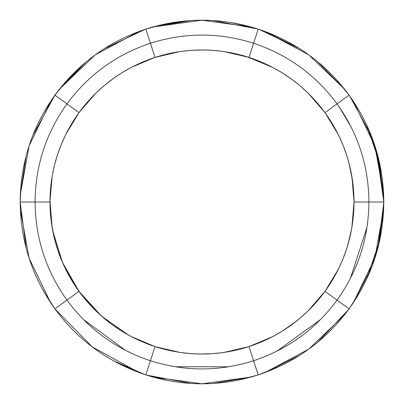 <?xml version="1.0" encoding="UTF-8"?>
<svg xmlns="http://www.w3.org/2000/svg" width="404" height="404" viewBox="0 0 404 404"><rect width="100%" height="100%" fill="white"/><g stroke="black" fill="none" stroke-linecap="round" stroke-linejoin="round"><path stroke-width="0.61" d="M78.442 113.388L78.987 112.625C59.888 139.355 50.207 169.15 49.95 202L20.2 202C20.508 162.721 32.083 127.098 54.919 95.142C32.083 127.098 20.508 162.721 20.2 202L20.351 194.582L29.098 145.829L50.672 101.247L54.919 95.142L66.953 103.884C45.985 133.229 35.355 165.933 35.072 202L49.95 202L35.072 202C35.355 165.933 45.985 133.229 66.953 103.884C88.385 74.871 116.206 54.661 150.419 43.243C184.805 32.37 219.195 32.37 253.581 43.243C287.794 54.661 315.615 74.871 337.047 103.884C358.015 133.229 368.645 165.933 368.928 202C368.645 238.067 358.015 270.771 337.047 300.116C315.615 329.129 287.794 349.344 253.581 360.757L258.181 374.902C220.725 386.749 183.275 386.749 145.819 374.902L138.819 372.468L92.162 346.869L54.919 308.858L78.376 291.819M376.881 152.328L383.8 202C383.492 162.721 371.917 127.098 349.081 95.142C325.74 63.544 295.44 41.531 258.181 29.098L258.181 29.098C220.725 17.251 183.275 17.251 145.819 29.098C108.56 41.531 78.26 63.544 54.919 95.142C78.26 63.544 108.56 41.531 145.819 29.098L145.819 29.098C183.275 17.251 220.725 17.251 258.181 29.098C295.44 41.531 325.74 63.544 349.081 95.142C371.917 127.098 383.492 162.721 383.8 202C383.492 241.279 371.917 276.902 349.081 308.858C325.74 340.456 295.44 362.469 258.181 374.902L253.581 360.757C219.195 371.63 184.805 371.63 150.419 360.757L145.819 374.902C108.555 362.474 78.255 340.456 54.919 308.858C78.255 340.456 108.555 362.474 145.819 374.902L155.015 346.607C123.846 336.214 98.505 317.802 78.987 291.375L65.993 300.813M125.538 350.384L83.426 319.493M168.534 380.689L145.819 374.902C183.275 386.749 220.725 386.749 258.181 374.902C295.44 362.469 325.74 340.456 349.081 308.858L337.047 300.116C315.615 329.129 287.794 349.344 253.581 360.757C219.195 371.63 184.805 371.63 150.419 360.757C116.201 349.344 88.38 329.129 66.953 300.116L54.919 308.858L66.958 300.116C88.38 329.129 116.201 349.344 150.419 360.757C116.201 349.344 88.38 329.129 66.953 300.116L54.919 308.858L50.54 302.556L54.919 308.858C32.078 276.902 20.508 241.284 20.2 202L20.362 209.686L29.103 258.186L50.54 302.556M258.242 374.882L253.581 360.757L258.181 374.902L251.106 377.043L202.01 383.795L152.909 377.048L145.819 374.902L155.015 346.607L153.055 345.96M376.058 149.52L367.165 126.033L370.503 133.754L374.902 145.829L378.563 158.681L383.8 202L368.928 202C368.645 238.067 358.015 270.771 337.047 300.116L349.081 308.858L344.612 314.751L308.863 349.071L265.175 372.468L257.989 374.962M367.135 278.033L379.583 240.92L383.8 202L379.583 240.93L367.125 278.053L378.72 244.673L383.638 209.671L383.8 202L383.649 209.393L374.902 258.171L353.313 302.773L349.081 308.858L325.013 291.375C305.495 317.802 280.149 336.214 248.985 346.607L248.985 346.607C217.66 356.515 186.34 356.515 155.015 346.607L150.419 360.757C184.805 371.63 219.195 371.63 253.581 360.757L248.985 346.607C217.66 356.515 186.34 356.515 155.015 346.607L131.032 336.471L121.513 330.997L110.741 323.619L103.884 318.155L96.102 311.105L78.987 291.375L66.958 300.116C45.98 270.771 35.355 238.067 35.072 202C35.355 165.933 45.985 133.229 66.953 103.884L78.987 112.625C98.505 86.198 123.851 67.786 155.015 57.393L155.015 57.388C186.34 47.485 217.66 47.485 248.985 57.393L248.99 57.393C280.149 67.786 305.495 86.198 325.013 112.625L326.361 114.514M49.95 202.056L52.182 227.947L54.444 238.693L58.019 250.874L61.287 259.605L65.594 269.18L78.987 291.375C59.883 264.645 50.207 234.855 49.95 202L52.182 176.043L54.449 165.302L57.454 154.833L61.186 144.637L65.695 134.628L78.987 112.625L66.953 103.884L78.987 112.625C98.505 86.198 123.851 67.786 155.015 57.393C186.34 47.485 217.66 47.485 248.985 57.393L253.581 43.243L248.985 57.393C280.149 67.786 305.495 86.198 325.013 112.625L337.047 103.884C358.015 133.229 368.645 165.933 368.928 202C368.645 165.933 358.015 133.229 337.047 103.884C315.615 74.871 287.794 54.661 253.581 43.243C219.195 32.37 184.805 32.37 150.419 43.248L155.015 57.393L150.419 43.243C184.805 32.37 219.195 32.37 253.581 43.248C219.195 32.37 184.805 32.37 150.419 43.243C184.805 32.37 219.195 32.37 253.581 43.248L258.181 29.098L251.071 26.947L201.99 20.205L152.914 26.952L145.819 29.098L150.419 43.243C116.206 54.661 88.385 74.871 66.953 103.884L54.919 95.142L66.953 103.884C88.385 74.871 116.206 54.661 150.419 43.243L145.819 29.098L150.419 43.243C184.805 32.37 219.195 32.37 253.581 43.243L258.181 29.098L253.581 43.243C287.794 54.661 315.615 74.871 337.047 103.884L349.081 95.142L337.047 103.884L349.081 95.142L353.308 101.217L374.897 145.814L383.649 194.582L383.8 202L354.05 202C353.793 234.85 344.112 264.645 325.013 291.375L325.013 291.375C305.495 317.802 280.149 336.214 248.985 346.607L253.581 360.757L248.985 346.607L223.614 352.505L212.696 353.672L201.843 354.045L191.127 353.657L180.209 352.48L155.015 346.607L130.75 336.32L121.245 330.831L111.1 323.882M258.181 29.098L265.175 31.532L308.853 54.919L344.476 89.077M50.672 101.247L59.403 89.228L95.137 54.929L138.799 31.537L145.819 29.098L166.069 23.786M228.866 366.746L175.134 366.746M320.574 319.488L277.099 351.076M366.989 227.356L350.379 278.462M324.417 111.817L325.013 112.625C344.112 139.355 353.793 169.15 354.05 202L354.05 202C353.793 234.85 344.112 264.645 325.013 291.375L337.047 300.116L325.013 291.375L307.949 311.055L299.803 318.418L291.239 325.104L282.411 331.043L272.892 336.512L248.985 346.607L223.735 352.485L212.342 353.697L199.768 354.03L190.678 353.626L179.765 352.414L155.015 346.607L131.017 336.461L121.094 330.735L111.1 323.882L103.863 318.135L95.738 310.752L78.987 291.375L66.958 300.116C45.98 270.771 35.355 238.067 35.072 202C35.355 238.067 45.98 270.771 66.953 300.116L78.987 291.375L66.953 300.116L78.987 291.375L80.739 293.738M339.203 106.929L351.132 127.013M150.419 360.752C184.805 371.63 219.195 371.63 253.581 360.752C219.195 371.63 184.805 371.63 150.419 360.752C184.805 371.63 219.195 371.63 253.581 360.752C287.794 349.344 315.615 329.129 337.047 300.116C358.015 270.771 368.645 238.067 368.928 202L354.05 202.025M253.581 43.243L248.985 57.393L249.324 57.499M150.419 43.243L155.015 57.393L155.313 57.297M367.165 126.033L374.902 145.829L370.503 133.754M344.592 89.223L349.298 95.44M155.045 57.383L180.386 51.495L191.304 50.328L202.182 49.955L212.812 50.338L223.73 51.51L248.985 57.393L272.978 67.539L282.497 73.008L291.516 79.093L300 85.749L308.131 93.122L325.013 112.625L338.421 134.86L343.087 145.319L347.203 156.893L349.712 165.948L351.929 176.7L354.05 202L383.8 202L377.159 153.323M78.967 291.345L62.534 262.565L52.727 230.926M128.871 335.305L101.515 316.11L79.012 291.405L101.52 316.115L128.871 335.305L101.5 316.1L78.987 291.375L75.952 287.032M154.272 346.364L150.717 345.142M78.881 291.223L62.428 262.317L52.616 230.346M54.919 308.858C32.078 276.902 20.508 241.284 20.2 202L20.2 201.783M367.054 125.79L379.492 162.661L383.8 201.338L379.492 162.661L367.054 125.79L377.866 155.944M349.399 308.414L349.081 308.858C371.917 276.902 383.492 241.279 383.8 202L383.638 209.671M324.316 336.497L324.584 336.249M355.843 298.869L356.04 298.556M380.012 238.9L380.083 238.547M383.426 190.334L383.406 190.082M367.701 127.21L367.554 126.886M344.43 89.021L343.819 88.254M317.827 61.878L317.347 61.484M317.251 61.408L316.948 61.161M304.268 51.697L303.939 51.47M301.369 49.768L300.904 49.46M292.082 44.092L291.774 43.915M210.762 20.417L210.484 20.402M210.434 20.402L209.716 20.367M209.661 20.367L209.126 20.341M102.071 50.131L101.475 50.525M383.8 201.758L383.8 201.232M26.083 247.869L20.2 202L20.362 209.686M157.944 347.526L154.883 346.566M251.869 345.642L248.773 346.677M354.04 200.238L354.03 204.485M326.528 289.249L321.958 295.435M246.96 56.747L249.036 57.408M122.74 72.245L131.487 67.291L155.015 57.393L131.497 67.286L121.553 72.978L112.782 78.881L104.197 85.582L96.051 92.94L79.224 112.302M76.588 287.976L78.987 291.375L65.443 268.867L61.15 259.282L58.075 251.03L54.49 238.865L52.131 227.654L49.96 200.126M79.745 111.595L96.162 92.839L104.681 85.178L114.342 77.765L121.942 72.735L131.477 67.296L155.015 57.393L180.356 51.5L191.749 50.298L204.212 49.97L213.166 50.364L224.079 51.566L248.985 57.388L273.154 67.63L283.068 73.366L292.895 80.113L300.121 85.85L308.247 93.233L325.008 112.625L338.461 134.936L342.94 144.96L346.657 155.176L349.556 165.312L351.899 176.523L354.05 202L351.818 227.952L349.551 238.698L346.556 249.142L342.86 259.247L338.36 269.266L325.013 291.375L307.787 311.211L299.263 318.867L291.542 324.887L282.194 331.179L272.665 336.628L250.955 345.955M383.8 201.278L377.078 153.035M374.902 145.829L378.563 158.681M141.052 373.281L144.768 374.559M264.701 372.645L299.783 355.257M383.8 202.46L383.664 209.025M353.02 303.212L371.185 268.534M349.399 95.581L351.98 99.253M258.752 29.285L260.307 29.805M146.238 28.962L146.879 28.76M251.657 27.113L230.088 22.387M20.2 201.455L20.271 196.95M257.752 375.038L251.768 376.856M145.45 374.781L139.471 372.71M257.868 375.003L238.264 380.144M146.213 375.028L191.173 383.472M349.273 95.405L353.222 101.086M383.8 201.414L382.502 180.341M383.679 195.359L377.932 156.186M56.277 93.299L69.225 77.815M58.277 90.668L58.979 89.769M21.402 181.164L20.2 201.717L20.326 195.263M145.47 374.786L138.966 372.523M279.972 366.231L277.114 367.554M258.469 374.806L258.181 374.902M361.615 289.027L359.858 292.178M382.28 178.573L382.689 181.931M258.378 29.164L265.075 31.492M349.081 95.142L348.728 94.657M345.117 89.885L317.433 61.554M257.787 28.972L212.751 20.523M55.055 94.955L68.135 78.997M145.43 29.224L104.015 48.869M54.919 95.142L32.749 135.638M43.48 291.016L54.787 308.676M76.3 287.552L74.811 285.315M149.637 344.748L148.404 344.289M80.401 293.289L79.017 291.415M77.755 114.347L65.842 134.32L61.317 144.324L57.292 155.328L54.621 164.61L52.222 175.816L49.95 202L52.217 175.846M156.959 347.228L155.035 346.617M251.081 345.91L249.01 346.602M354.035 200.015L354.05 201.97M323.821 111.009L324.993 112.605M51.419 223.079L54.535 239.062L58.014 250.854L61.403 259.898L65.524 269.034L70.518 278.371M323.796 110.974L325.069 112.706M75.896 286.956L65.493 268.963M55.035 240.976L54.035 237.007M353.783 211.04L351.788 228.129L348.001 244.445M330.108 120.099L338.421 134.86M347.94 159.338L348.92 162.842M348.96 162.994L349.884 166.665M82.492 107.994L87.107 102.409M79.972 292.713L65.589 269.165L60.923 258.701L56.717 246.844L54.272 237.976L52.136 227.694L50.556 215.524M192.602 353.758L179.952 352.44L156.939 347.223M320.609 297.137L307.813 311.186M296.925 320.776L282.103 331.24M280.563 332.179L277.422 334.022M325.013 291.375L338.173 269.645L342.698 259.641L346.617 248.945L349.415 239.249L351.803 228.043L354.05 202L351.803 228.043M347.854 244.955L346.036 250.707M348.819 162.474L352.465 180.128M247.031 56.772L272.968 67.529L282.891 73.255L292.895 80.113M155.015 57.388L180.356 51.5M204.212 49.97L214.095 50.434M82.941 107.429L96.167 92.834M108.964 81.739L113.883 78.088M114.266 77.815L120.235 73.811M54.065 166.877L55.671 160.691M59.327 149.44L62.812 140.804M65.66 134.694L67.963 130.214M78.987 291.375L65.493 268.963L60.837 258.494L56.843 247.253L54.338 238.249L52.106 227.497L50.52 215.135M54.404 238.517L58.171 251.313L61.06 259.045L67.372 272.67M70.841 278.922L73.503 283.29M348.576 309.55L317.6 342.309M276.881 367.66L258.706 374.73M383.8 202.833L378.013 247.501M359.984 291.956L349.435 308.373M264.943 31.441L299.672 48.672M345.026 89.774L348.748 94.688M59.252 89.42L86.34 61.741M20.321 208.61L20.2 202.651M251.359 376.972L213.145 383.457M152.293 376.871L146.42 375.094M152.727 27.002L183.27 21.17M251.773 27.144L257.525 28.886M59.282 89.38L80.547 66.721M20.341 194.768L25.992 156.484M139.011 372.538L113.226 360.651M236.133 380.563L254.808 375.962M152.768 26.992L190.749 20.554M59.312 89.345L86.239 61.822M139.577 31.254L145.753 29.118M21.654 179.068L21.417 181.017M144.94 374.614L113.256 360.666M236.391 380.517L254.409 376.084M348.526 309.615L317.771 342.168M278.841 366.761L258.262 374.877M383.8 202.939L378.043 247.374M360.767 290.567L349.475 308.313M349.632 95.905L371.089 135.219M259.08 29.391L299.531 48.581M335.305 78.386L348.677 94.592M167.584 23.488L150.101 27.765M21.564 179.775L20.256 197.495M42.597 289.416L52.242 305.071M328.063 287.012L331.199 282.169"/></g></svg>
